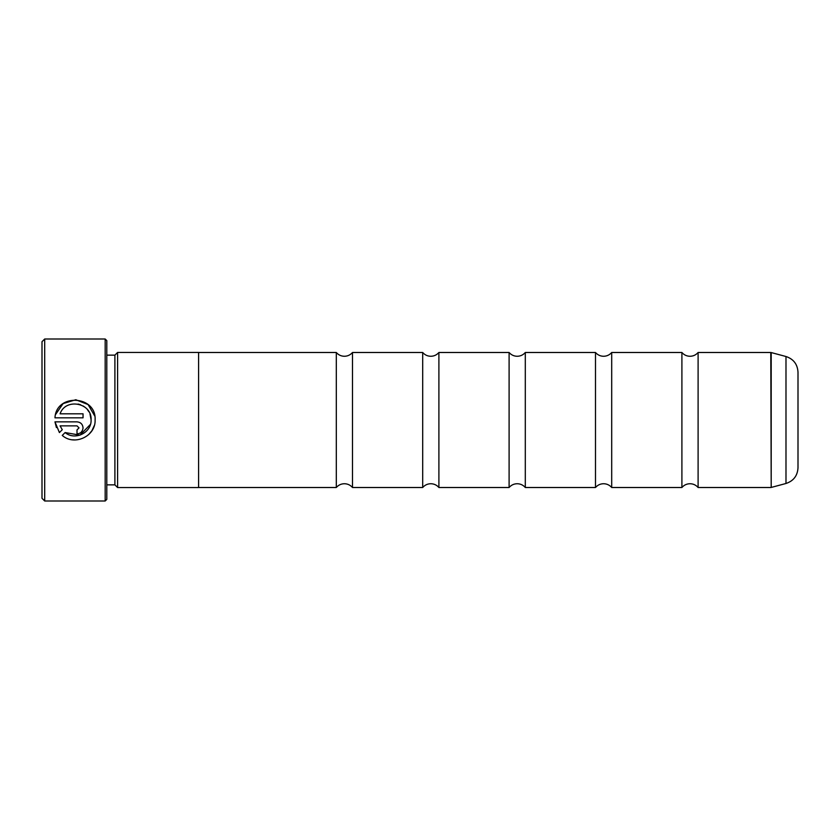 <?xml version="1.0" encoding="UTF-8"?>
<svg xmlns="http://www.w3.org/2000/svg" width="840" height="840" viewBox="0 0 840 840"><rect width="100%" height="100%" fill="white"/><g stroke="black" fill="none" stroke-linecap="round" stroke-linejoin="round"><path stroke-width="1.26" d="M422.699 420L422.699 352.495C424.841 354.953 427.539 356.213 430.805 356.276C434.06 356.213 436.758 354.953 438.9 352.495L438.9 487.505C436.758 485.048 434.06 483.788 430.805 483.725C427.539 483.788 424.841 485.048 422.699 487.505L422.699 420M509.103 420L509.103 352.495C511.245 354.953 513.944 356.213 517.198 356.276C520.454 356.213 523.163 354.953 525.305 352.495L525.305 487.505C523.163 485.048 520.454 483.788 517.198 483.725C513.944 483.788 511.245 485.048 509.103 487.505L509.103 420M595.497 420L595.497 352.495C597.639 354.953 600.337 356.213 603.603 356.276C606.858 356.213 609.557 354.953 611.699 352.495L611.699 487.505C609.557 485.048 606.858 483.788 603.603 483.725C600.337 483.788 597.639 485.048 595.497 487.505L595.497 420M681.901 420L681.901 352.495C684.044 354.953 686.742 356.213 689.997 356.276C693.263 356.213 695.961 354.953 698.103 352.495L698.103 487.505C695.961 485.048 693.263 483.788 689.997 483.725C686.742 483.788 684.044 485.048 681.901 487.505L681.901 420M336.305 420L336.305 352.495C338.447 354.953 341.145 356.213 344.4 356.276C347.655 356.213 350.354 354.953 352.495 352.495L352.495 487.505C350.354 485.048 347.655 483.788 344.4 483.725C341.145 483.788 338.447 485.048 336.305 487.505L336.305 420M785.988 356.517C793.517 359.026 797.517 364.245 798 372.162L798 467.838C797.517 475.755 793.517 480.974 785.988 483.483L785.988 356.517L771.204 352.558L771.204 487.442L785.988 483.483M94.28 425.586L91.948 430.668M91.907 430.731L88.673 434.595M75.358 439.961L72.555 439.814M91.088 420L91.088 420C91.602 432.789 74.855 440.895 65.121 432.558L79.958 435.151L90.436 424.389M65.121 432.558L62.255 435.414C74.308 446.313 95.823 436.244 95.109 420L95.109 419.843C96.401 395.136 56.154 393.151 54.968 417.827L83.045 417.827L83.045 413.805L60.071 413.805C65.531 397.635 92.085 402.749 91.088 419.843L90.006 414.026M55.598 414.477L63.105 403.599L75.779 399.735L88.106 404.576L94.742 416M77.007 421.848L54.968 421.848L59.409 432.569L62.276 429.713L60.071 425.87L77.007 425.87L79.013 427.886L77.007 429.901L77.007 433.923C80.682 433.556 82.698 431.54 83.045 427.886C82.688 424.231 80.682 422.216 77.007 421.848C80.682 422.216 82.688 424.231 83.045 427.886M44.699 500.997L42 498.298L42 341.702L44.699 339.003L44.699 500.997L105.178 500.997L105.178 339.003L44.699 339.003M105.178 339.003L106.796 340.62L106.796 499.38L105.178 500.997M106.796 484.858L114.902 484.858L114.902 355.142L117.6 352.443L117.6 487.557L198.597 487.557L198.597 352.443L117.6 352.443M56.406 427.55L54.968 421.848M82.583 430.195L81.281 432.149M60.071 425.87L62.276 429.713M79.013 427.886L77.007 425.87M88.977 411.873L87.37 409.553M85.47 407.62L83.202 405.993M80.651 404.765L78.078 404.04M771.204 487.442L770.784 352.495L698.103 352.495M422.699 352.495L352.495 352.495M509.103 352.495L438.9 352.495M595.497 352.495L525.305 352.495M681.901 352.495L611.699 352.495M114.902 355.142L106.796 355.142M336.305 352.495L198.597 352.495M336.305 487.505L198.597 487.505M114.902 484.858L117.6 487.557M770.784 487.505L698.103 487.505M681.901 487.505L611.699 487.505M595.497 487.505L525.305 487.505M509.103 487.505L438.9 487.505M422.699 487.505L352.495 487.505"/></g></svg>
